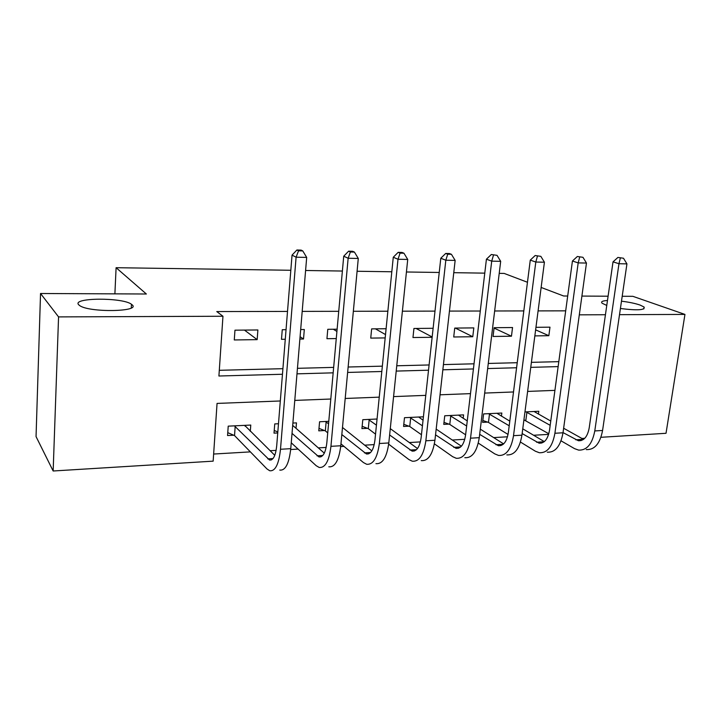 <?xml version="1.0" encoding="UTF-8"?>
<svg xmlns="http://www.w3.org/2000/svg" width="721" height="721" viewBox="0 0 721 721"><rect width="100%" height="100%" fill="white"/><g stroke="black" fill="none" stroke-linecap="round" stroke-linejoin="round"><path stroke-width="1.08" d="M132.069 304.776C141.415 311.832 88.971 312.779 79.571 305.506L78.67 304.74C71.523 297.548 122.831 297.304 131.456 304.28L132.069 304.776M621.484 301.189C629.036 302.117 635.246 303.415 640.122 305.073L644.078 307.029C645.367 310.129 637.472 310.625 620.411 308.507M606.767 305.434L602.179 303.271C600.593 301.738 602.359 300.819 607.479 300.495M622.205 296.277L632.849 296.322L684.95 314.419L666.024 433.294L600.935 437.296M584.767 438.296L581.919 438.467M213.632 454.041L250.385 451.878M270.096 450.724L276.116 450.373M290.68 449.516L298.088 449.084M318.312 447.894L326.162 447.435M340.7 446.578L343.989 446.389M364.682 445.172L374.217 444.614M409.303 442.55L420.379 441.901M452.274 440.026L464.775 439.296M493.678 437.602L507.485 436.791M533.603 435.259L548.627 434.375M280.316 400.975L217.057 403.418L213.155 461.152L53.156 470.993L58.563 316.898L222.96 316.249L218.914 376.011L282.461 374.253M58.563 316.898L40.538 293.501L36.05 436.593L53.156 470.993M538.425 414.151L538.812 411.267L524.951 411.934M523.87 420.244L524.942 420.181M501.428 416.188L501.825 413.043L483.629 413.908L482.601 422.371L487.567 422.118M463.17 418.324L463.576 414.872L444.749 415.774L443.766 424.381L448.913 424.11M423.416 416.792L404.49 417.702L403.571 426.453L408.888 426.174M377.047 419.018L362.798 419.703L361.924 428.598L367.449 428.319M328.776 421.325L319.574 421.767L318.772 430.834L324.495 430.536M296.016 428.31L296.475 422.876L292.888 423.047M278.486 423.741L274.746 423.921L274.016 433.141L277.747 432.951M250.304 431.329L250.773 425.066L228.224 426.147L227.566 435.538L233.721 435.223M565.688 310.841L538.082 310.895M523.816 310.922L494.651 310.985M480.285 311.021L449.453 311.084M434.997 311.111L402.39 311.184M387.862 311.211L353.344 311.283M338.744 311.31L302.189 311.391M287.517 311.418L216.778 311.571L222.96 316.249M219.301 370.306L282.911 368.683M297.449 368.314L333.661 367.386M348.144 367.016L382.355 366.151M396.757 365.781L429.103 364.961M443.433 364.592L474.021 363.808M488.279 363.447L517.227 362.708M531.395 362.348L558.811 361.654M534.838 335.896L548.843 335.707L549.979 327.172L535.955 327.307M512.55 327.532L494.119 327.704L493.056 336.464L511.459 336.211L512.55 327.532M473.814 327.902L454.735 328.082L453.716 336.986L472.769 336.734L473.814 327.902M433.123 328.289L413.935 328.47L412.971 337.536L432.131 337.284M386.105 328.74L371.639 328.875L370.738 338.104L385.185 337.915M337.122 329.209L327.776 329.299L326.946 338.699L336.274 338.573M299.891 339.059L303.514 339.014L304.316 329.524L300.675 329.551M286.048 329.695L282.253 329.731L281.487 339.312L285.282 339.258M257.884 329.966L234.965 330.182L234.28 339.952L257.163 339.636L257.884 329.966M40.538 293.501L146.363 294.006L116.099 267.698L114.891 293.853M116.099 267.698L290.824 270.276M305.596 270.492L342.385 271.042M357.084 271.258L391.818 271.772M406.437 271.988L439.233 272.466M453.77 272.682L484.773 273.142M499.22 273.358L504.186 273.43L527.457 282.262M579.314 314.834L605.433 314.735M619.51 314.671L684.95 314.419M541.138 287.454L563.651 295.998L567.697 296.016M581.91 296.079L608.091 296.205M296.989 373.848L333.165 372.838M347.63 372.442L381.815 371.495M396.208 371.09L428.526 370.197M442.847 369.801L473.418 368.945M487.657 368.557L516.587 367.755M530.746 367.359L558.135 366.601M554.918 390.367L527.619 391.422M513.505 391.963L484.683 393.08M470.489 393.63L440.035 394.802M425.769 395.36L393.585 396.604M379.246 397.154L345.197 398.47M330.795 399.028L294.772 400.416M535.622 329.858L548.843 335.707M494.074 328.091L511.459 336.211M455.311 328.073L472.769 336.734M416.053 328.452L432.167 336.986M375.416 328.839L385.519 334.589M333.327 329.245L336.914 331.462M300.08 336.689L303.514 339.014M244.455 330.092L257.163 339.636M623.485 258.235L617.915 257.433L623.485 258.235L626.937 263.877L618.969 263.715L594.78 430.933C592.238 444.1 586.849 450.481 578.593 450.102L574.529 448.633L561.037 440.828M548.798 433.763L523.924 419.847M534.054 411.502L550.763 421.046M563.633 428.238L583.541 439.368M526.024 411.88L550.177 425.327M563.029 432.591L578.386 440.729C583.92 440.982 587.525 436.719 589.201 427.923L613.021 261.858L617.915 257.433M626.937 263.877L602.576 430.473C600.025 443.595 594.591 449.967 586.29 449.589M620.303 258.163L618.969 263.715L613.021 261.858M526.925 412.178L525.834 420.478M582.956 257.307L577.341 256.496L582.956 257.307L586.47 263.057L578.188 262.895L554.909 433.258C552.466 446.66 547.266 453.149 539.308 452.725L535.379 451.22L520.472 442.063M508.044 434.439L488.459 422.416L482.827 420.487M496.913 413.277L509.792 421.145M522.752 428.824L544.328 441.613M488.604 413.674L509.206 425.796M522.139 433.564L539.101 443.181C544.436 443.46 547.915 439.125 549.528 430.176L572.438 261.011L577.341 256.496M586.47 263.057L563.002 432.789C560.541 446.137 555.296 452.608 547.275 452.193M579.648 257.235L578.188 262.895L572.438 261.011M489.496 413.971L488.459 422.416M540.84 256.352L535.171 255.522L540.84 256.352L544.418 262.21L535.802 262.038L513.523 435.673C511.189 449.318 506.196 455.915 498.553 455.447L494.786 453.897L478.293 443.1M465.613 434.79L449.787 424.426L443.992 422.371M458.484 415.116L467.253 420.911M480.303 429.148L503.637 443.893M449.895 415.53L466.649 426.003M479.672 434.339L498.346 445.722C503.474 446.038 506.809 441.631 508.35 432.51L530.277 260.119L535.171 255.522M544.418 262.21L521.932 435.187C519.571 448.777 514.533 455.348 506.827 454.897M537.397 256.27L535.802 262.038L530.277 260.119M450.778 415.837L449.787 424.426M497.03 255.351L491.325 254.504L497.03 255.351L500.68 261.326L491.713 261.146L470.534 438.179C468.308 452.085 463.549 458.781 456.249 458.277L452.653 456.681L434.402 443.839M421.452 434.727L409.762 426.499L403.796 424.308M418.721 417.017L423.047 420.226M436.178 429.121L461.395 446.209M409.825 417.45L422.425 425.832M435.538 434.835L456.051 448.372C460.944 448.705 464.126 444.226 465.595 434.943L486.423 259.2L491.325 254.504M500.68 261.326L479.267 437.674C477.014 451.526 472.21 458.195 464.838 457.7M493.452 255.27L491.713 261.146L486.423 259.2M410.691 417.756L409.762 426.499M451.436 254.306L449.408 253.531L445.695 253.45L447.714 254.225L451.436 254.306L455.149 260.407L445.821 260.227L425.85 440.792C423.741 454.96 419.234 461.764 412.322 461.215L408.906 459.565L388.664 444.154M375.533 434.15L368.296 428.644L362.149 426.309M390.277 428.625L417.495 448.543M368.323 419.433L376.434 425.156M389.619 434.961L412.115 451.112C416.756 451.472 419.766 446.93 421.154 437.467L440.792 258.244L445.695 253.45M455.149 260.407L434.925 440.261C432.798 454.374 428.238 461.161 421.244 460.62M447.714 254.225L445.821 260.227L440.792 258.244M369.179 419.757L368.296 428.644M403.949 253.224L402.03 252.44L398.154 252.35L400.065 253.134L403.949 253.224L407.725 259.452L398.001 259.254L379.354 443.505C377.38 457.943 373.154 464.865 366.656 464.261L363.447 462.567L340.961 443.866M327.731 432.861L325.333 430.87L318.988 428.364M342.493 427.472L371.829 450.868M325.306 421.497L328.56 423.777M341.826 434.556L366.457 453.969C370.81 454.356 373.64 449.733 374.938 440.089L393.269 257.244L398.154 252.35M407.725 259.452L388.799 442.955C386.807 457.339 382.518 464.234 375.929 463.648M400.065 253.134L398.001 259.254L393.269 257.244M326.144 421.821L325.333 430.87M354.435 252.089L352.641 251.296L348.603 251.196L350.379 251.999L354.435 252.089L358.283 258.46L348.144 258.253L330.939 446.326C329.127 461.052 325.198 468.091 319.151 467.442L316.177 465.694L291.248 442.793M277.828 431.96L274.223 430.482M292.699 425.39L324.306 453.149M292.032 433.393L318.961 456.934C323.008 457.357 325.64 452.653 326.829 442.82L343.728 256.207L348.603 251.196M358.283 258.46L340.781 445.758C338.933 460.422 334.941 467.433 328.803 466.793M350.379 251.999L348.144 258.253L343.728 256.207M245.131 425.336L245.068 426.192M302.757 250.917L301.117 250.106L296.899 250.007L298.53 250.818L302.757 250.917L306.686 257.415L296.097 257.199L280.496 449.273C278.847 464.297 275.242 471.453 269.708 470.741L266.968 468.938L234.532 435.574L227.764 432.654M244.68 425.354L274.773 455.311M234.397 425.85L269.519 460.016C273.232 460.485 275.638 455.699 276.72 445.668L292.041 255.117L296.899 250.007M306.686 257.415L290.752 448.669C289.067 463.639 285.399 470.768 279.757 470.074M298.53 250.818L296.097 257.199L292.041 255.117M235.199 426.192L234.532 435.574M583.451 439.323L575.773 439.792M602.576 430.473L594.78 430.933M544.139 441.757L536.577 442.225M563.002 432.789L554.909 433.258M503.186 444.289L495.931 444.74M521.932 435.187L513.523 435.673M460.674 446.93L453.743 447.353M479.267 437.674L470.534 438.179M416.495 449.661L409.934 450.075M434.925 440.261L425.85 440.792M370.576 452.509L364.402 452.896M388.799 442.955L379.354 443.505M322.783 455.474L317.051 455.825M340.781 445.758L330.939 446.326M273.025 458.556L267.761 458.88M290.752 448.669L280.496 449.273M644.078 307.029L643.799 308.93M131.456 304.28L131.285 307.912M581.171 440.549L578.386 440.729M541.777 443.009L539.101 443.181M500.924 445.569L498.346 445.722M458.511 448.219L456.051 448.372M414.449 450.967L412.115 451.112M368.647 453.824L366.457 453.969M320.998 456.808L318.961 456.934M271.384 459.908L269.519 460.016"/></g></svg>
